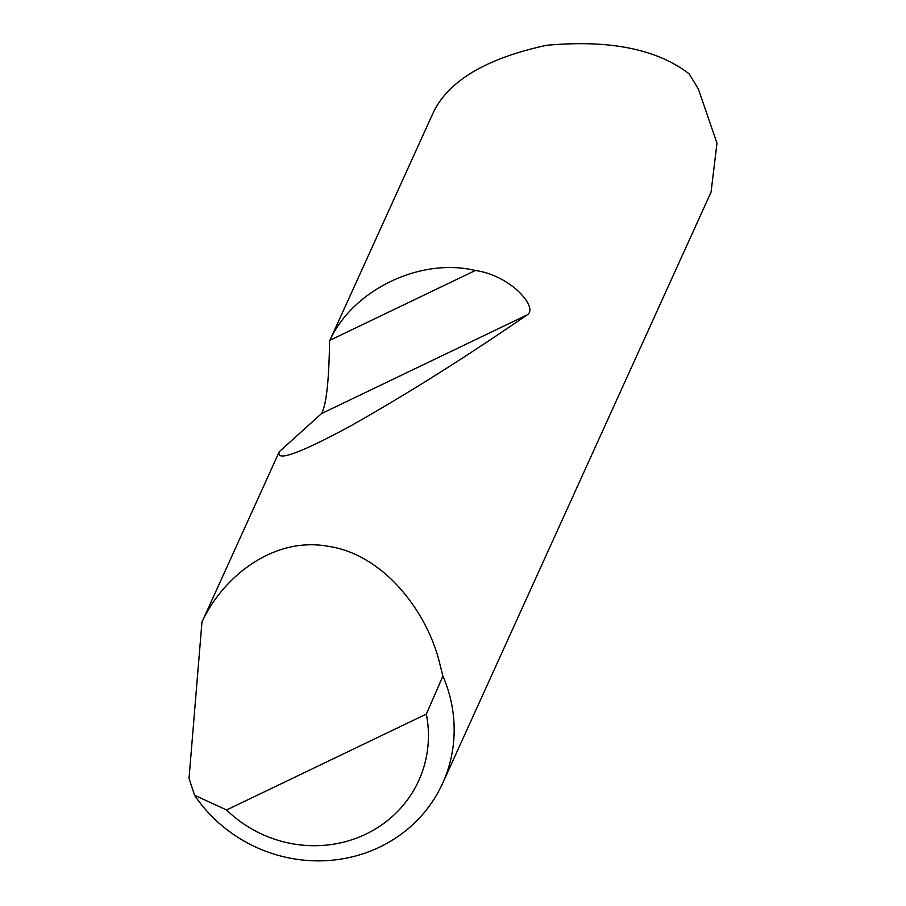 <?xml version="1.0" encoding="UTF-8"?>
<svg xmlns="http://www.w3.org/2000/svg" width="906" height="906" viewBox="0 0 906 906"><rect width="100%" height="100%" fill="white"/><g stroke="black" fill="none" stroke-linecap="round" stroke-linejoin="round"><path stroke-width="1.36" d="M201.959 622.071C221.732 578.753 271.811 536.193 327.915 546.25C384.178 554.37 426.398 611.867 438.946 660.417L442.909 676.057A142.967 135.345 24.4 0 1 442.649 783.294A142.967 135.345 24.4 0 1 325.356 860.7A142.967 135.345 24.4 0 1 194.575 795.264L189.026 778.379L201.959 622.071L279.32 451.664L321.494 413.612C326.307 405.163 329.003 380.95 329.58 340.984L433.068 113.046C448.164 80.985 486.012 58.403 546.601 45.3C609.398 39.536 656.929 49.071 689.194 73.896L698.367 89.026L716.974 143.171L711.063 192.095L442.649 783.294M329.58 340.984L329.931 340.294C352.864 289.761 420.735 257.179 475.333 270.498C511.007 275.356 538.979 308.142 527.122 314.903C465.163 357.496 406.115 394.642 349.965 426.318C299.218 453.646 275.662 462.094 279.32 451.664M194.575 795.264L226.579 809.975L426.341 714.087L442.909 676.057M226.579 809.975A120.09 113.692 -155.6 0 0 365.922 834.12A120.09 113.692 -155.6 0 0 426.341 714.087M329.931 340.294L475.333 270.498M321.494 413.612L527.122 314.903"/></g></svg>

